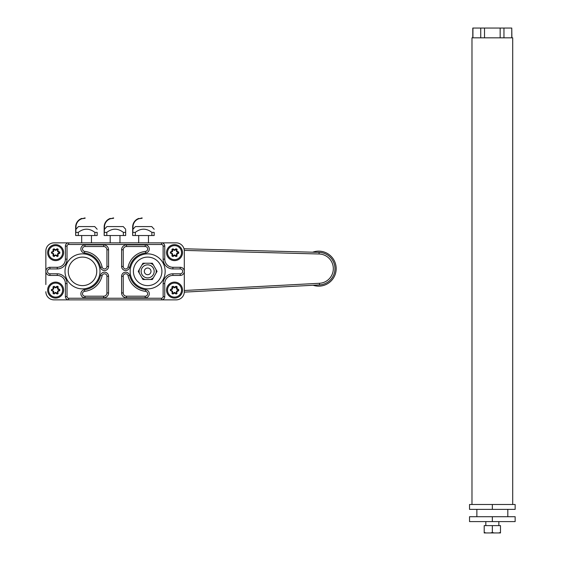 <?xml version="1.0" encoding="UTF-8"?>
<svg xmlns="http://www.w3.org/2000/svg" width="561" height="561" viewBox="0 0 561 561"><rect width="100%" height="100%" fill="white"/><g stroke="black" fill="none" stroke-linecap="round" stroke-linejoin="round"><path stroke-width="0.84" d="M53.996 242.857L68.659 242.857L53.996 242.857A8.142 8.142 0 0 0 45.855 250.998L45.855 284.553M65.399 246.118L67.025 246.118L67.025 259.147L65.399 259.147L65.399 246.118A3.261 3.261 0 0 1 68.659 242.857L176.161 242.857A8.142 8.142 0 0 1 184.31 250.998A8.142 8.142 0 0 0 176.161 242.857L161.505 242.857A3.261 3.261 0 0 1 164.759 246.118L164.759 259.147A8.142 8.142 0 0 0 172.907 267.288L180.235 267.288A4.074 4.074 0 0 1 184.31 271.363A4.074 4.074 0 0 1 180.235 275.437L172.907 275.437L172.907 273.803L180.235 273.803A2.44 2.44 0 0 0 182.676 271.363A2.44 2.44 0 0 0 180.235 268.915L180.235 267.288M45.855 274.455L45.855 250.998M176.161 299.869L161.505 299.869L176.161 299.869A8.142 8.142 0 0 0 184.31 291.72A8.142 8.142 0 0 1 176.161 299.869M53.996 299.869L68.659 299.869L53.996 299.869A8.142 8.142 0 0 1 45.855 291.72M172.297 289.203L170.544 289.813L172.297 289.203A0.652 0.652 0 0 0 172.627 288.635L171.968 288.606M170.404 290.233L172.297 291.04A0.652 0.652 0 0 1 172.62 291.601L172.62 293.431L174.212 292.519A0.652 0.652 0 0 1 174.857 292.526L176.442 293.438L176.442 291.587A0.652 0.652 0 0 1 176.764 291.026L178.356 290.1L176.771 289.203L177.122 288.642M172.627 288.635L172.627 286.804L174.205 287.723A0.652 0.652 0 0 0 174.857 287.723L176.442 286.804L176.442 288.635A0.652 0.652 0 0 0 176.771 289.203M171.947 291.587L170.488 289.855M174.205 287.723L174.695 287.442L172.725 286.496M172.311 286.72L172.297 288.635M170.537 290.381L172.29 291.601L172.297 293.501M172.704 293.747L174.695 292.807L174.212 292.519M176.442 288.635L176.708 286.615M176.357 286.496L174.555 287.141M174.548 293.108L176.343 293.747M176.757 293.522L176.932 291.306L176.442 291.587M177.122 291.587L178.58 290.339M178.587 289.869L176.932 288.915M166.554 290.093A7.98 7.98 0 0 1 174.534 282.113A7.98 7.98 0 0 1 182.514 290.093A7.98 7.98 0 0 1 174.534 298.073A7.98 7.98 0 0 1 166.554 290.093A7.98 7.98 0 0 1 174.534 282.113A7.98 7.98 0 0 1 182.514 290.093A7.98 7.98 0 0 1 174.534 298.073A7.98 7.98 0 0 1 166.554 290.093M181.547 290.093A7.013 7.013 0 0 1 174.534 297.106A7.013 7.013 0 0 1 167.522 290.093A7.013 7.013 0 0 1 174.534 283.081A7.013 7.013 0 0 1 181.547 290.093M178.728 289.553L178.735 290.633L178.728 289.553L177.101 288.635L177.094 286.755L176.161 286.215L177.094 286.755M176.28 293.719L176.764 293.438L176.161 294.034L174.534 293.094L172.893 294.027L172.29 293.431L172.781 293.712M170.544 289.813L170.327 290.633M172.297 286.804L172.788 286.524L171.968 286.755L171.968 288.627L170.334 289.56M171.968 291.608L172.29 293.431M172.893 294.027L171.968 293.487M172.788 286.524L171.968 286.755M176.161 286.215L174.534 287.155L172.907 286.215M177.101 291.587L178.735 290.633M176.764 293.438L176.764 291.587M177.094 293.494L176.161 294.034M172.297 251.735L170.544 252.352L172.297 251.735A0.652 0.652 0 0 0 172.627 251.167L171.968 251.146L171.968 249.287L172.725 249.035M170.404 252.766L172.297 253.572A0.652 0.652 0 0 1 172.62 254.133L172.62 255.97L174.212 255.059A0.652 0.652 0 0 1 174.857 255.059L176.442 255.977L176.442 254.126A0.652 0.652 0 0 1 176.764 253.565L178.356 252.632L176.771 251.735L177.122 251.174M172.627 251.167L172.627 249.343L174.205 250.255A0.652 0.652 0 0 0 174.857 250.255L176.442 249.343L176.442 251.167A0.652 0.652 0 0 0 176.771 251.735M170.537 252.92L172.29 254.133L170.488 252.394M172.311 249.259L172.297 251.167M174.205 250.255L174.695 249.975L172.788 249.063L171.968 249.287M171.961 254.161L172.297 256.033M172.704 256.286L174.695 255.339L174.212 255.059M176.442 251.167L176.708 249.154M176.357 249.028L174.695 249.975L172.907 248.747M171.968 254.14L171.968 256.026L172.893 256.566L174.695 255.339L176.343 256.286M176.757 256.061L176.932 253.845L176.442 254.126M177.122 254.119L178.58 252.878M178.587 252.401L176.932 251.454M166.554 252.632A7.98 7.98 0 0 1 174.534 244.652A7.98 7.98 0 0 1 182.514 252.632A7.98 7.98 0 0 1 174.534 260.613A7.98 7.98 0 0 1 166.554 252.632A7.98 7.98 0 0 1 174.534 244.652A7.98 7.98 0 0 1 182.514 252.632A7.98 7.98 0 0 1 174.534 260.613A7.98 7.98 0 0 1 166.554 252.632M181.547 252.632A7.013 7.013 0 0 1 174.534 259.645A7.013 7.013 0 0 1 167.522 252.632A7.013 7.013 0 0 1 174.534 245.613A7.013 7.013 0 0 1 181.547 252.632M178.728 252.092L178.735 253.172L178.728 252.092L177.101 251.174M176.28 256.258L176.764 255.977L176.161 256.566L174.534 255.634M170.544 252.352L170.327 253.172M171.968 251.174L170.334 252.092M172.893 256.566L171.968 256.026M176.28 249.063L177.094 249.287L176.764 251.167M176.764 255.977L177.094 254.133L178.735 253.172M177.094 256.033L176.161 256.566M176.161 248.747L174.534 249.687M53.386 289.203L51.64 289.813L53.386 289.203A0.652 0.652 0 0 0 53.716 288.635L53.064 288.606M51.5 290.233L53.393 291.04A0.652 0.652 0 0 1 53.716 291.601L53.716 293.431L55.301 292.519A0.652 0.652 0 0 1 55.953 292.526L57.538 293.438L57.538 291.587A0.652 0.652 0 0 1 57.86 291.026L59.452 290.1L57.867 289.203L58.19 286.755L57.797 286.615M53.716 288.635L53.716 286.804L55.301 287.723A0.652 0.652 0 0 0 55.953 287.723L57.538 286.804L57.538 288.635A0.652 0.652 0 0 0 57.867 289.203M53.043 291.587L51.584 289.855M55.301 287.723L55.791 287.442L53.821 286.496M53.407 286.72L53.393 288.635M51.633 290.381L53.386 291.601L53.393 293.501M53.793 293.747L55.791 292.807L55.301 292.519M57.453 286.496L55.644 287.141M55.644 293.108L57.432 293.747M57.846 293.522L58.021 291.306L57.538 291.587M59.683 289.869L59.831 290.633L58.021 291.306L59.669 290.339M47.643 290.093A7.98 7.98 0 0 1 55.623 282.113A7.98 7.98 0 0 1 63.61 290.093A7.98 7.98 0 0 1 55.623 298.073A7.98 7.98 0 0 1 47.643 290.093A7.98 7.98 0 0 1 55.623 282.113A7.98 7.98 0 0 1 63.61 290.093A7.98 7.98 0 0 1 55.623 298.073A7.98 7.98 0 0 1 47.643 290.093M62.643 290.093A7.013 7.013 0 0 1 55.623 297.106A7.013 7.013 0 0 1 48.611 290.093A7.013 7.013 0 0 1 55.623 283.081A7.013 7.013 0 0 1 62.643 290.093M57.538 288.635L57.86 286.804L57.257 286.215L58.19 286.755M59.831 290.633L59.613 289.813L58.028 288.915M57.369 293.719L57.86 293.438L57.257 294.034L55.63 293.094M53.386 293.431L53.877 293.712L53.057 293.487L53.057 291.608M51.64 289.813L51.416 290.633M53.225 288.915L51.43 289.56M53.393 286.804L53.884 286.524L53.064 286.755L53.064 288.627M53.057 293.487L53.877 293.712M53.989 294.027L55.462 292.807M59.824 289.553L58.197 288.635M53.884 286.524L53.064 286.755M55.462 287.442L53.996 286.215M57.86 293.438L57.86 291.587M58.19 293.494L57.257 294.034M57.257 286.215L55.63 287.155M53.386 251.735L51.64 252.352L53.386 251.735A0.652 0.652 0 0 0 53.716 251.167L53.064 251.146L53.064 249.287L53.821 249.035M51.5 252.766L53.393 253.572A0.652 0.652 0 0 1 53.716 254.133L53.716 255.97L55.301 255.059A0.652 0.652 0 0 1 55.953 255.059L57.538 255.977L57.538 254.126A0.652 0.652 0 0 1 57.86 253.565L59.452 252.632L57.867 251.735L57.86 251.167L59.824 252.092L58.028 251.454M53.716 251.167L53.716 249.343L55.301 250.255A0.652 0.652 0 0 0 55.953 250.255L57.538 249.343L57.538 251.167A0.652 0.652 0 0 0 57.867 251.735M51.633 252.92L53.386 254.133L51.584 252.394M53.407 249.259L53.393 251.167M55.301 250.255L55.791 249.975L53.884 249.063L53.064 249.287M53.057 254.161L53.393 256.033M53.793 256.286L55.791 255.339L55.301 255.059M57.538 251.167L57.797 249.154M57.453 249.028L55.644 249.673L57.257 248.747L58.19 249.287L57.86 251.167M57.846 256.061L57.257 256.566L55.791 255.339L57.432 256.286M58.19 256.033L57.86 254.126L59.669 252.878M59.683 252.401L59.831 253.172L59.824 252.092M47.643 252.632A7.98 7.98 0 0 1 55.623 244.652A7.98 7.98 0 0 1 63.61 252.632A7.98 7.98 0 0 1 55.623 260.613A7.98 7.98 0 0 1 47.643 252.632A7.98 7.98 0 0 1 55.623 244.652A7.98 7.98 0 0 1 63.61 252.632A7.98 7.98 0 0 1 55.623 260.613A7.98 7.98 0 0 1 47.643 252.632M62.643 252.632A7.013 7.013 0 0 1 55.623 259.645A7.013 7.013 0 0 1 48.611 252.632A7.013 7.013 0 0 1 55.623 245.613A7.013 7.013 0 0 1 62.643 252.632M57.257 256.566L57.86 255.977L57.538 254.126M53.386 255.97L53.877 256.251L53.057 256.026L53.057 254.14M51.64 252.352L51.416 253.172M53.225 251.454L51.43 252.092M53.057 256.026L53.877 256.251M57.369 249.063L57.86 249.343L57.257 248.747M53.989 256.566L55.462 255.339M55.462 249.975L53.996 248.747M58.197 254.126L59.831 253.172M150.551 273.032A3.338 3.338 0 0 1 145.986 274.252A3.338 3.338 0 0 1 144.766 269.694A3.338 3.338 0 0 1 149.324 268.474A3.338 3.338 0 0 1 150.551 273.032M156.014 269.546L157.059 271.363L156.014 273.179A8.548 8.548 0 0 0 156.014 269.546L153.405 265.03A8.548 8.548 0 0 0 150.264 263.221L152.361 263.221L153.405 265.03M141.905 265.03L142.957 263.221L145.047 263.221A8.548 8.548 0 0 0 141.905 265.03L139.303 269.546A8.548 8.548 0 0 0 139.303 273.179L138.251 271.363L139.303 269.546M150.264 263.221L145.047 263.221M142.017 268.102A6.515 6.515 0 0 1 153.3 268.102A6.515 6.515 0 0 1 147.655 277.877A6.515 6.515 0 0 1 142.017 268.102M153.405 277.695L152.361 279.504L150.264 279.504A8.548 8.548 0 0 0 153.405 277.695L156.014 273.179M141.905 277.695A8.548 8.548 0 0 0 145.047 279.504L142.957 279.504L139.303 273.179M145.047 279.504L150.264 279.504M103.68 296.201A3.261 3.261 0 0 0 106.934 292.94A3.261 3.261 0 0 1 103.68 296.201L103.68 297.828A4.888 4.888 0 0 0 108.568 292.94L108.568 276.25L106.934 276.25L106.934 292.94A3.261 3.261 0 0 1 103.68 296.201L84.949 296.201A2.44 2.44 0 0 1 82.509 293.887A2.44 2.44 0 0 1 84.683 291.327A20.084 20.084 0 0 0 102.109 275.717A2.44 2.44 0 0 1 106.934 276.25A2.44 2.44 0 0 0 102.109 275.717A20.084 20.084 0 0 1 84.683 291.327A2.44 2.44 0 0 0 82.509 293.887A2.44 2.44 0 0 0 84.949 296.201L84.949 297.828L103.68 297.828M108.568 249.785A4.888 4.888 0 0 0 103.68 244.898L103.68 246.524L84.949 246.524A2.44 2.44 0 0 0 82.509 248.839A2.44 2.44 0 0 0 84.683 251.398A20.084 20.084 0 0 1 102.109 267.008L100.517 267.359A4.074 4.074 0 0 0 108.568 266.475L108.568 249.785L106.934 249.785L106.934 266.475A2.44 2.44 0 0 1 102.109 267.008A2.44 2.44 0 0 0 106.934 266.475L108.568 266.475M121.597 249.785L121.597 266.475L123.224 266.475A2.44 2.44 0 0 0 128.055 267.008A20.084 20.084 0 0 1 145.481 251.398A2.44 2.44 0 0 0 147.655 248.839A2.44 2.44 0 0 0 145.215 246.524A2.44 2.44 0 0 1 147.655 248.839A2.44 2.44 0 0 1 145.481 251.398A2.44 2.44 0 0 0 147.655 248.839A2.44 2.44 0 0 0 145.215 246.524L126.484 246.524A3.261 3.261 0 0 0 123.224 249.785L123.224 266.475A2.44 2.44 0 0 0 128.055 267.008A20.084 20.084 0 0 1 145.481 251.398L145.657 253.018A4.074 4.074 0 0 0 149.282 248.747A4.074 4.074 0 0 0 145.215 244.898L126.484 244.898L126.484 246.524A3.261 3.261 0 0 0 123.224 249.785L121.597 249.785A4.888 4.888 0 0 1 126.484 244.898M126.484 297.828L145.215 297.828L145.215 296.201A2.44 2.44 0 0 0 147.655 293.887A2.44 2.44 0 0 0 145.481 291.327A20.084 20.084 0 0 1 128.055 275.717A2.44 2.44 0 0 0 123.224 276.25A2.44 2.44 0 0 1 128.055 275.717A2.44 2.44 0 0 0 123.224 276.25L123.224 292.94A3.261 3.261 0 0 0 126.484 296.201L145.215 296.201A2.44 2.44 0 0 0 147.655 293.887A2.44 2.44 0 0 0 145.481 291.327A20.084 20.084 0 0 1 128.055 275.717L129.64 275.367A4.074 4.074 0 0 0 121.597 276.25L121.597 292.94L123.224 292.94A3.261 3.261 0 0 0 126.484 296.201L126.484 297.828A4.888 4.888 0 0 1 121.597 292.94M172.907 275.437A8.142 8.142 0 0 0 164.759 283.578A8.142 8.142 0 0 1 172.907 275.437A8.142 8.142 0 0 0 164.759 283.578L164.759 296.608A3.261 3.261 0 0 1 161.505 299.869L68.659 299.869A3.261 3.261 0 0 1 65.399 296.608L65.399 283.578L67.025 283.578L67.025 296.608L65.399 296.608A3.261 3.261 0 0 0 68.659 299.869L68.659 298.242A1.627 1.627 0 0 1 67.025 296.608M184.31 291.72L184.31 250.998L184.31 291.72M103.68 246.524A3.261 3.261 0 0 1 106.934 249.785A3.261 3.261 0 0 0 103.68 246.524M96.758 271.363A14.249 14.249 0 0 1 82.502 285.612A14.249 14.249 0 0 1 68.253 271.363A14.249 14.249 0 0 1 82.502 257.106A14.249 14.249 0 0 1 96.758 271.363A14.249 14.249 0 0 1 82.502 285.612A14.249 14.249 0 0 1 68.253 271.363A14.249 14.249 0 0 1 82.502 257.106A14.249 14.249 0 0 1 96.758 271.363A14.249 14.249 0 0 0 82.502 257.106A14.249 14.249 0 0 0 68.253 271.363M67.025 259.147A9.775 9.775 0 0 1 57.257 268.915L57.257 267.288A8.142 8.142 0 0 0 65.399 259.147A8.142 8.142 0 0 1 57.257 267.288L49.929 267.288A4.074 4.074 0 0 0 45.855 271.363A4.074 4.074 0 0 0 49.929 275.437L57.257 275.437A8.142 8.142 0 0 1 65.399 283.578A8.142 8.142 0 0 0 57.257 275.437L57.257 273.803A9.775 9.775 0 0 1 67.025 283.578M147.655 257.106A14.249 14.249 0 0 1 161.912 271.363A14.249 14.249 0 0 1 147.655 285.612A14.249 14.249 0 0 1 133.406 271.363A14.249 14.249 0 0 1 147.655 257.106A14.249 14.249 0 0 1 161.912 271.363A14.249 14.249 0 0 1 147.655 285.612A14.249 14.249 0 0 1 133.406 271.363A14.249 14.249 0 0 1 147.655 257.106M512.705 504.493L512.705 37.825L471.983 37.825L471.983 504.493M511.765 37.825L511.765 28.05L503.953 28.05L503.953 37.825M500.153 37.825L500.153 28.05L472.797 28.05L472.797 37.825M484.529 37.825L484.529 28.05M500.153 28.05L503.953 28.05M511.891 37.825L511.765 28.05M480.735 37.825L480.735 28.05M472.923 37.825L472.923 28.05M490.531 532.95L492.341 532.459L492.341 525.622L500.489 525.622L500.489 532.95L484.199 532.95L484.199 532.459L486.015 532.95M492.341 525.622L484.199 525.622L484.199 532.459M492.341 532.459L494.157 532.95M498.673 532.95L500.489 532.459M498.855 525.622L498.855 521.597M492.341 509.374L515.145 509.374L515.145 504.493L469.536 504.493L469.536 509.374L492.341 509.374L492.341 504.493M492.341 521.597L469.536 521.597L469.536 516.709L492.341 516.709L492.341 521.597L515.145 521.597L515.145 516.709L492.341 516.709M476.871 516.709L476.871 509.374M184.281 250.395L319.062 253.993L319.104 252.366L183.994 248.761L319.104 252.366A16.29 16.29 0 0 1 334.959 268.431A16.29 16.29 0 0 1 319.539 284.911L184.296 292.134L319.539 284.911L319.447 283.284L184.31 290.5M313.122 285.254A17.51 17.51 0 0 0 335.892 265.493A17.51 17.51 0 0 0 312.68 252.198M113.617 217.934L110.356 218.741L113.617 218.264L113.238 217.927M104.171 227.38A9.081 9.081 -90 0 1 110.356 218.397A9.081 9.081 90 0 0 104.164 227.38L104.164 235.529L104.171 227.38M110.356 218.741A8.752 8.752 90 0 0 104.493 227.38L104.171 235.529M104.493 229.246L106.934 226.567L123.224 226.567L125.664 229.246M104.493 235.529L125.671 235.529L125.671 232.38C125.664 228.131 125.671 228.131 125.671 232.38L123.364 232.38C117.845 228.131 112.319 228.131 106.8 232.38L104.493 232.38M123.364 235.529L123.364 232.38M106.8 235.529L106.8 232.38M142.122 217.934L138.862 218.741L142.122 218.264L141.744 217.927M132.677 227.38A9.081 9.081 -90 0 1 138.862 218.397A9.081 9.081 90 0 0 132.669 227.38L132.669 235.529L132.677 227.38M138.862 218.741A8.752 8.752 90 0 0 132.999 227.38L132.677 235.529M132.999 229.246L135.439 226.567L151.729 226.567L154.17 229.246M132.999 235.529L154.177 235.529L154.177 232.38C154.17 228.131 154.17 228.131 154.177 232.38L151.87 232.38C146.351 228.131 140.825 228.131 135.306 232.38L132.999 232.38M151.87 235.529L151.87 232.38M135.306 235.529L135.306 232.38M85.111 217.934L81.85 218.741L85.111 218.264L84.732 217.927M75.665 227.38A9.081 9.081 -90 0 1 81.85 218.397A9.081 9.081 90 0 0 75.658 227.38L75.658 235.529L75.665 227.38M81.85 218.741A8.752 8.752 90 0 0 75.987 227.38L75.665 235.529M75.987 229.246L78.428 226.567L94.718 226.567L97.165 229.246M75.987 235.529L97.165 235.529L97.165 232.38C97.165 228.131 97.165 228.131 97.165 232.38L94.858 232.38C89.339 228.131 83.813 228.131 78.295 232.38L75.987 232.38M94.858 235.529L94.858 232.38M78.295 235.529L78.295 232.38M176.764 286.804L176.28 286.524M178.524 290.381L178.517 289.813M172.788 249.063L172.297 249.343M172.29 255.97L172.781 256.251M178.524 252.913L178.517 252.352M57.86 286.804L57.369 286.524M59.613 290.381L59.613 289.813M53.884 249.063L53.393 249.343M57.369 256.258L57.86 255.977M59.613 252.913L59.613 252.352M103.68 244.898L84.949 244.898A4.074 4.074 0 0 0 80.882 248.747A4.074 4.074 0 0 0 84.508 253.018L84.683 251.398A20.084 20.084 0 0 1 102.109 267.008M84.683 251.398A2.44 2.44 0 0 1 82.509 248.839A2.44 2.44 0 0 1 84.949 246.524L84.949 244.898M106.934 292.94L108.568 292.94M108.568 276.25A4.074 4.074 0 0 0 100.517 275.367L102.109 275.717M100.517 275.367A18.457 18.457 0 0 1 84.508 289.707L84.683 291.327M84.949 297.828A4.074 4.074 0 0 1 80.882 293.978A4.074 4.074 0 0 1 84.508 289.707M164.759 283.578L163.132 283.578L163.132 296.608L164.759 296.608A3.261 3.261 0 0 1 161.505 299.869L161.505 298.242L68.659 298.242M145.215 246.524L145.215 244.898M128.055 267.008L129.64 267.359A18.457 18.457 0 0 1 145.657 253.018M129.64 267.359A4.074 4.074 0 0 1 121.597 266.475M123.224 276.25L121.597 276.25M145.481 291.327L145.657 289.707A18.457 18.457 0 0 1 129.64 275.367M145.657 289.707A4.074 4.074 0 0 1 149.282 293.978A4.074 4.074 0 0 1 145.215 297.828M84.508 253.018A18.457 18.457 0 0 1 100.517 267.359M180.235 275.437L180.235 273.803M163.132 283.578A9.775 9.775 0 0 1 172.907 273.803M163.132 296.608A1.627 1.627 0 0 1 161.505 298.242M57.257 273.803L49.929 273.803A2.44 2.44 0 0 1 47.482 271.363A2.44 2.44 0 0 1 49.929 268.915L49.929 267.288M49.929 268.915L57.257 268.915M49.929 273.803L49.929 275.437M147.655 253.853A17.51 17.51 0 0 1 165.165 271.363A17.51 17.51 0 0 1 147.655 288.873A17.51 17.51 0 0 1 130.145 271.363A17.51 17.51 0 0 1 147.655 253.853M82.502 253.853A17.51 17.51 0 0 1 100.012 271.363A17.51 17.51 0 0 1 82.502 288.873A17.51 17.51 0 0 1 64.992 271.363A17.51 17.51 0 0 1 82.502 253.853M67.025 246.118A1.627 1.627 0 0 1 68.659 244.484L161.505 244.484A1.627 1.627 0 0 1 163.132 246.118L163.132 259.147A9.775 9.775 0 0 0 172.907 268.915L180.235 268.915M172.907 268.915L172.907 267.288A8.142 8.142 0 0 1 164.759 259.147L163.132 259.147M163.132 246.118L164.759 246.118A3.261 3.261 0 0 0 161.505 242.857L161.505 244.484M68.659 244.484L68.659 242.857M319.062 253.993A14.663 14.663 0 0 1 333.325 268.453A14.663 14.663 0 0 1 319.447 283.284M485.826 521.597L485.826 525.622M507.817 509.374L507.817 516.709M119.97 242.857L119.97 235.529M110.194 242.857L110.194 235.529M148.469 242.857L148.469 235.529M138.7 242.857L138.7 235.529M91.464 242.857L91.464 235.529M81.689 242.857L81.689 235.529"/></g></svg>
